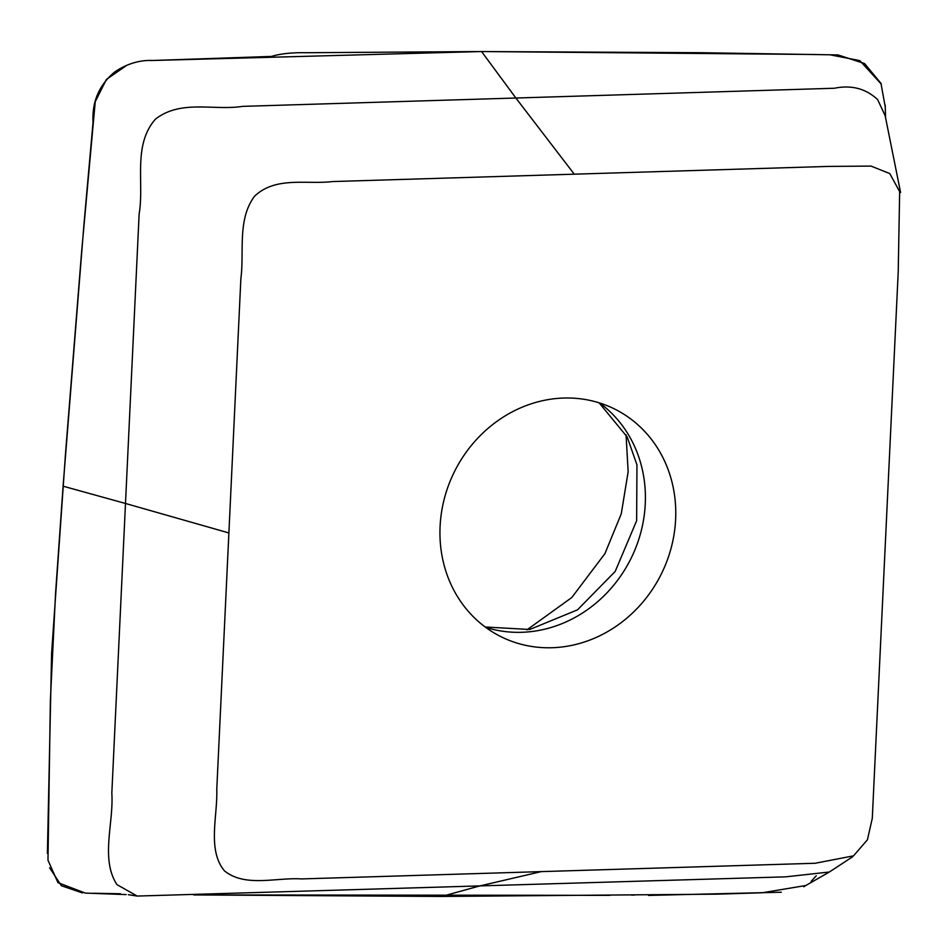 <?xml version="1.0" encoding="UTF-8"?>
<svg xmlns="http://www.w3.org/2000/svg" width="948" height="948" viewBox="0 0 948 948"><rect width="100%" height="100%" fill="white"/><g stroke="black" fill="none" stroke-linecap="round" stroke-linejoin="round"><path stroke-width="1.42" d="M228.895 532.942L240.863 278.724C244.418 251.73 237.071 219.474 254.597 196.177C275.785 176.02 306.856 184.682 332.464 181.566L828.493 166.41L871.011 166.09L889.769 173.555L899.664 191.662L898.218 271.827L872.29 818.325L867.42 839.774L853.532 855.843L815.209 863.261L301.571 878.926C276.283 877.279 245.153 887.636 224.463 870.856C207.055 849.929 217.708 816.24 216.772 789.293L228.895 532.942L125.492 503.471L111.828 793.097C113.831 823.243 100.251 858.864 116.948 884.614L137.164 896.061L785.785 876.841L829.358 872.018L852.785 856.66M551.973 647.733A127.222 115.395 -63.1 0 1 500.212 636.309A127.222 115.395 -63.1 0 1 440.085 526.495A127.222 115.395 -63.1 0 1 615.501 409.477A127.222 115.395 -63.1 0 1 671.172 547.897A127.222 115.395 -63.1 0 1 551.973 647.733M481.572 51.547L515.878 98.023L242.641 106.366C213.928 110.88 181.258 99.267 155.543 119.033C132.447 145.186 144.463 182.786 139.131 214.047L125.492 503.471L63.089 486.182L83.969 224.238L93.034 122.363C91.909 101.566 99.244 84.68 115.04 71.704C127.257 63.694 139.7 59.961 152.379 60.482L271.555 56.43C280.335 53.681 292.138 52.448 306.986 52.721L481.572 51.547L701.01 52.709L838.02 54.925L864.612 63.587L880.965 83.365L885.171 106.496M829.334 872.03L805.8 885.515L762.109 892.791L716.629 894.165L441.732 896.452L193.712 894.924M120.491 893.763L109.648 893.561M126.167 894.592L85.344 893.087L57.982 882.683L47.981 860.263L50.374 700.371L55.565 593.258L63.089 486.182M900.6 192.551L885.159 115.68L877.635 99.599C865.844 88.567 851.434 84.787 834.418 88.247L515.878 98.023L574.298 174.207M526.863 629.922L571.798 597.524L604.907 553.668L621.248 513.875L628.157 471.796L626.047 434.776M441.732 896.452L478.704 886.202L541.415 871.579M881.273 84.076L859.824 60.625L829.773 54.747M817.318 54.51L481.122 51.547L151.348 60.518M127.127 65.08L106.377 79.466L95.25 101.673L81.599 252.038L65.578 452.623L51.607 653.196L47.4 853.425M49.592 867.764L61.442 885.776L82.488 892.945M93.52 893.241L119.14 893.739M193.783 894.924L609.931 895.35M631.486 895.078L634.437 895.078M648.527 895.422L781.294 892.234M803.75 886.771L805.954 885.408M811.192 881.308L816.264 875.786M485.672 627.351A127.222 115.395 116.9 0 0 630.373 559.747A127.222 115.395 116.9 0 0 599.681 403.007M128.371 894.699L137.152 896.061M885.207 105.038L885.562 117.789M485.186 626.995L529.742 629.484L577.522 609.837L615.193 571.443L636.629 520.736L636.961 464.876L627.197 436.981L599.112 402.817"/></g></svg>
